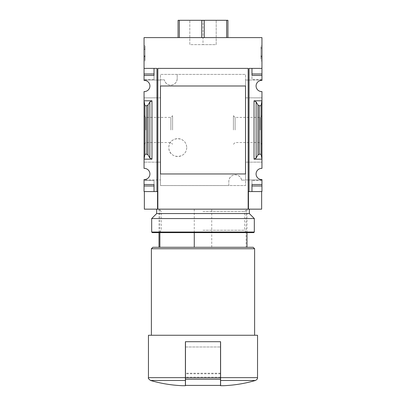<?xml version="1.0" encoding="UTF-8"?>
<svg xmlns="http://www.w3.org/2000/svg" width="406" height="406" viewBox="0 0 406 406"><rect width="100%" height="100%" fill="white"/><g stroke="black" fill="none" stroke-linecap="round" stroke-linejoin="round"><path stroke-width="0.3" stroke-dasharray="2.03 1.52" d="M241.6 180.127L245.523 180.127L245.523 74.405L160.477 74.405L160.477 79.83L164.4 79.83L160.477 79.83L160.477 185.552L245.523 185.552L245.523 180.127L241.6 180.127A6.45 6.45 0 0 0 228.806 181.299C229.41 173.012 240.367 172.875 241.6 180.127M228.806 185.552L228.806 181.299L228.806 185.552L160.477 185.552L160.477 74.405L245.523 74.405L245.523 185.552L228.806 185.552M177.194 78.657C176.59 86.945 165.633 87.082 164.4 79.83A6.45 6.45 0 0 0 177.194 78.657L177.194 74.405L177.194 78.657M186.724 147.576C186.349 159.558 168.627 159.015 168.835 147.591C168.617 136.137 186.354 135.563 186.724 147.576A8.942 8.942 0 0 0 177.777 138.629A8.942 8.942 0 0 0 168.835 147.576A8.942 8.942 0 0 0 177.777 156.518A8.942 8.942 0 0 0 186.724 147.576M245.523 97.836L261.946 97.836L261.946 159.157L254.029 159.157L256.135 158.051L257.952 154.93L259.272 154.234L261.063 154.234L261.946 159.157L261.946 168.404A5.572 5.572 0 0 0 256.079 173.966A5.572 5.572 0 0 0 261.946 179.533L261.946 179.949L245.523 179.949L261.946 179.949L261.946 191.561L249.04 191.561L249.04 68.396L251.974 68.396L251.974 79.54L251.974 68.396L249.04 68.396L249.04 80.038L245.523 80.038L261.946 80.038L261.946 68.396L249.04 68.396L249.04 191.561L249.04 97.836L261.946 97.836L261.946 91.553A5.572 5.572 0 0 1 256.079 85.991A5.572 5.572 0 0 1 261.946 80.424L261.946 80.038L249.04 80.038L249.04 97.836L245.523 97.836L245.523 80.038L245.523 85.991L160.477 85.991L160.477 173.966L245.523 173.966L245.523 179.949L245.523 162.151L261.946 162.151L245.523 162.151M144.348 209.156L157.543 209.156L157.543 191.561L157.543 209.156L157.543 191.561L144.054 191.561L144.054 179.949L160.477 179.949L160.477 162.151L160.477 179.949L144.054 179.949L144.054 179.533A5.572 5.572 0 0 0 149.921 173.966A5.572 5.572 0 0 0 144.054 168.404L144.054 97.836L156.96 97.836L156.96 80.038L144.054 80.038L144.054 37.601L261.946 37.601L261.946 68.396L251.974 68.396L261.946 68.396M156.96 191.561L156.96 68.396L156.96 80.038L160.477 80.038L160.477 97.836L160.477 80.038L144.054 80.038L144.054 80.424A5.572 5.572 0 0 1 149.921 85.991A5.572 5.572 0 0 1 144.054 91.553L144.054 97.836L160.477 97.836L156.96 97.836L156.96 162.151L144.054 162.151L160.477 162.151L156.96 162.151L156.96 191.561L156.96 68.396L144.054 68.396L154.026 68.396L154.026 79.54L154.026 68.396L156.96 68.396L144.054 68.396M249.04 191.561L248.457 191.561L248.457 209.156L261.652 209.156M157.543 209.156L248.457 209.156L248.457 191.561L261.652 191.561L248.457 191.561L248.457 209.156M261.946 129.981L261.946 115.715L261.946 129.981M144.054 129.981L144.054 115.715L144.054 129.981M261.946 100.8L254.029 100.8L256.135 101.906L257.952 105.032L259.272 105.722L261.063 105.722L261.946 100.8M149.865 158.051L151.971 159.157L144.054 159.157L144.937 154.234L146.728 154.234L148.048 154.93L149.865 158.051L149.865 101.906L151.971 100.8L144.054 100.8L144.937 105.722L146.728 105.722L148.048 105.032L149.865 101.906M144.054 60.798L144.054 45.842L144.054 60.798L145.079 60.798L144.054 60.798M144.054 73.968L144.054 75.435L144.054 73.968L154.026 73.968L154.026 79.54L154.026 73.968L144.054 73.968L154.026 73.968L154.026 75.435L144.054 75.435M261.946 45.842L261.946 60.798L261.946 45.842L260.921 45.842L261.946 45.842M261.946 75.435L251.974 75.435L261.946 75.435L261.946 73.968L261.946 79.54L261.946 75.435L251.974 75.435L251.974 73.968L261.946 73.968M144.054 180.421L144.054 185.989L144.054 180.421L154.026 180.421L154.026 191.561L154.026 180.421L144.054 180.421M251.974 191.561L251.974 180.421L251.974 191.561M194.271 232.618L194.271 209.156L246.99 209.156L246.112 209.156L246.112 247.284L246.99 247.284L159.01 247.284L246.112 247.284M255.44 380.473L220.595 380.473L220.595 385.7M248.162 68.396L157.838 68.396L157.838 209.156M261.946 185.989L251.974 185.989L261.946 185.989L251.974 185.989L251.974 184.527L261.946 184.527M144.054 185.989L154.026 185.989L144.054 185.989L154.026 185.989L154.026 184.527L144.054 184.527M178.072 37.601L179.34 37.601L178.072 37.601L178.072 20.3L227.928 20.3L227.928 37.601L201.731 37.601L227.928 37.601M189.805 20.3L216.195 20.3L189.805 20.3L189.805 44.64L203 44.64L203 20.3L203 44.64L216.195 44.64L216.195 20.3L216.195 44.64L189.805 44.64L189.805 20.3M179.34 37.601L201.731 37.601L179.34 37.601L179.34 20.3M211.729 247.284L211.729 209.156L159.01 209.156L194.271 209.156M211.729 209.156L246.112 209.156M185.405 385.7L185.405 380.473L150.56 380.473M257.546 335.26L148.454 335.26M220.524 341.71L185.476 341.71L220.524 341.71L220.524 377.819L185.476 377.819L185.476 341.71M257.546 377.656L220.595 377.656L220.595 341.71L185.405 341.71L185.405 377.656L148.454 377.656M151.387 335.26L254.613 335.26L151.387 335.26M254.613 248.746L151.387 248.746M253.146 247.284L152.854 247.284M159.888 232.618L159.888 209.156M260.241 129.981L260.241 117.42L260.241 129.981M235.12 129.981L235.12 117.42L235.12 129.981M233.414 129.981L233.414 115.715L233.414 129.981M172.586 129.981L172.586 115.715L172.586 129.981M170.88 129.981L170.88 117.42L170.88 129.981M145.759 129.981L145.759 117.42L145.759 129.981M260.921 60.798L261.946 60.798L260.921 60.798L260.921 45.842L260.921 60.798M260.921 56.607L260.921 47.456L260.921 58.982L261.946 58.982L261.946 48.568L261.946 58.982L260.921 58.982L260.921 56.607L261.946 56.607M260.921 48.568L261.946 48.568L261.946 47.456L261.946 48.568L260.921 48.568M260.921 47.456L261.946 47.456L260.921 47.456M260.921 57.307L261.946 57.307M260.921 56.48L261.946 56.48M260.921 55.855L261.946 55.855M145.079 60.798L145.079 45.842L144.054 45.842L145.079 45.842L145.079 60.798M144.054 48.923L145.079 48.923L144.054 48.923L144.054 47.456L145.079 47.456L144.054 47.456L144.054 48.923L145.079 48.923L145.079 47.456L145.079 57.718L145.079 56.251L144.054 56.251L145.079 56.251L145.079 59.185L144.054 59.185L144.054 48.923L144.054 57.718L145.079 57.718L144.054 57.718L144.054 56.251L144.054 59.185L145.079 59.185L145.079 49.385L144.054 49.385M145.079 48.923L145.079 49.385M204.269 37.601L204.269 20.3M201.731 37.601L201.731 20.3M226.66 37.601L226.66 20.3M261.946 180.421L251.974 180.421L261.946 180.421M261.946 79.54L251.974 79.54L261.946 79.54M154.026 79.54L144.054 79.54L154.026 79.54M144.937 154.234L144.937 105.722M261.063 154.234L261.063 105.722M185.476 385.406L185.476 377.819M220.524 385.406L220.524 377.819M220.524 377.753L220.524 346.988L185.476 346.988L185.476 377.753L185.476 346.988L220.524 346.988L220.524 377.753L185.476 377.753L220.524 377.753M203 232.618L246.99 232.618L203 232.618M253.735 232.618L152.265 232.618M254.318 232.034L151.682 232.034M254.318 218.545L151.682 218.545M203 230.238L244.61 230.238L203 230.238M203 211.541L244.61 211.541L203 211.541M203 209.156L249.335 209.156L203 209.156M249.335 213.556L156.665 213.556M254.029 159.157L254.029 100.8M151.971 159.157L151.971 100.8M145.079 56.566L144.054 56.566M145.079 55.957L144.054 55.957M146.728 154.234L146.728 105.722M148.048 154.93L148.048 105.032M256.135 158.051L256.135 101.906M257.952 154.93L257.952 105.032M259.272 154.234L259.272 105.722M220.524 379.245L185.476 379.245M220.524 377.164L185.476 377.164M220.524 373.794L185.476 373.794M220.524 373.231L185.476 373.231M246.99 232.618L246.99 209.156L244.61 211.541L244.61 230.238L246.99 232.618M159.01 232.618L159.01 209.156L161.39 211.541L161.39 230.238L159.01 232.618M233.414 144.242L235.12 142.536L260.241 142.536L261.946 144.242M233.414 115.715L235.12 117.42L260.241 117.42L261.946 115.715M144.054 144.242L145.759 142.536L170.88 142.536L172.586 144.242M144.054 115.715L145.759 117.42L170.88 117.42L172.586 115.715"/><path stroke-width="0.61" d="M245.523 162.151L245.523 173.966L160.477 173.966L160.477 85.991L245.523 85.991L245.523 97.836M144.054 73.968L144.054 75.435L154.026 75.435L154.026 68.396L154.026 73.968L144.054 73.968L144.054 37.601L261.946 37.601L261.946 80.424A5.572 5.572 0 0 0 256.079 85.991A5.572 5.572 0 0 0 261.946 91.553L261.946 100.8L254.029 100.8L256.135 101.906L257.952 105.032L259.272 105.722L261.063 105.722L261.946 100.8L261.946 168.404A5.572 5.572 0 0 0 256.079 173.966A5.572 5.572 0 0 0 261.946 179.533L261.946 191.561L251.974 191.561L251.974 185.989L261.946 185.989M144.054 75.435L144.054 80.424A5.572 5.572 0 0 1 149.921 85.991A5.572 5.572 0 0 1 144.054 91.553L144.054 159.157L151.971 159.157L149.865 158.051L148.048 154.93L146.728 154.234L144.937 154.234L144.054 159.157L144.054 168.404A5.572 5.572 0 0 1 149.921 173.966A5.572 5.572 0 0 1 144.054 179.533L144.054 191.561L156.96 191.561L156.96 68.396L144.054 68.396M194.271 247.284L194.271 232.618M220.595 385.7L223.528 385.7L220.595 385.7L220.595 377.656L220.595 380.473L255.44 380.473C245.016 383.523 234.379 385.264 223.528 385.7M261.946 68.396L249.04 68.396L249.04 191.561L248.457 191.561L248.457 209.156L248.162 209.156L248.162 68.396L248.162 209.156L144.348 209.156L144.348 191.561M157.543 209.156L157.543 191.561L156.96 191.561M249.04 191.561L251.974 191.561L251.974 184.527L261.946 184.527M256.135 158.051L254.029 159.157L261.946 159.157L261.063 154.234L259.272 154.234L257.952 154.93L256.135 158.051L256.135 101.906M261.946 73.968L251.974 73.968L251.974 68.396L251.974 75.435L261.946 75.435M151.971 100.8L144.054 100.8L144.937 105.722L146.728 105.722L148.048 105.032L149.865 101.906L151.971 100.8L151.971 159.157M144.054 184.527L154.026 184.527L154.026 191.561L154.026 185.989L144.054 185.989M227.928 37.601L227.928 20.3L178.072 20.3L178.072 37.601M248.162 68.396L157.838 68.396L157.838 209.156M245.523 85.991L245.523 173.966L245.523 85.991M261.652 191.561L261.652 209.156L248.457 209.156M185.405 385.7L182.472 385.7L185.405 385.7L185.405 377.656L185.405 380.473L150.56 380.473C160.984 383.523 171.621 385.264 182.472 385.7M257.546 377.656L220.595 377.656L220.595 341.71L185.405 341.71L185.405 377.656L148.454 377.656L148.454 335.26L257.546 335.26L257.521 378.052C257.363 377.971 258.064 378.955 255.44 380.473M151.387 335.26L151.387 248.746L254.613 248.746L254.613 335.26M151.387 248.746L152.854 247.284L253.146 247.284L254.613 248.746M159.888 247.284L159.888 232.618M226.66 37.601L226.66 20.3M204.269 37.601L204.269 20.3M201.731 37.601L201.731 20.3M179.34 37.601L179.34 20.3M144.937 154.234L144.937 105.722M261.063 154.234L261.063 105.722M185.476 341.71L185.476 385.406L220.524 385.406L220.524 379.245L185.476 379.245M220.524 341.71L220.524 379.245M151.682 232.034L152.265 232.618L253.735 232.618L254.318 232.034L254.318 218.545L151.682 218.545L151.682 232.034L254.318 232.034M156.665 209.156L156.665 213.556L249.335 213.556L249.335 209.156M254.029 159.157L254.029 100.8M146.728 154.234L146.728 105.722M148.048 154.93L148.048 105.032M149.865 158.051L149.865 101.906M257.952 154.93L257.952 105.032M259.272 154.234L259.272 105.722M220.524 377.819L185.476 377.819M246.99 247.284L246.99 232.618M148.454 377.656C147.941 378.082 148.642 379.021 150.56 380.473M159.01 247.284L159.01 232.618M156.665 213.556L151.682 218.545M249.335 213.556L254.318 218.545"/></g></svg>
